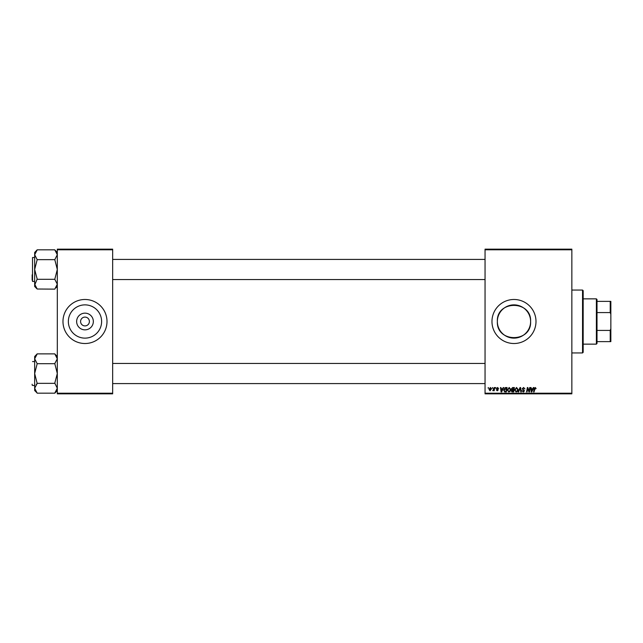 <?xml version="1.0" encoding="UTF-8"?>
<svg xmlns="http://www.w3.org/2000/svg" width="643" height="643" viewBox="0 0 643 643"><rect width="100%" height="100%" fill="white"/><g stroke="black" fill="none" stroke-linecap="round" stroke-linejoin="round"><path stroke-width="0.96" d="M93.339 321.5A8.351 8.351 0 0 1 84.989 329.851A8.351 8.351 0 0 1 76.638 321.5A8.351 8.351 0 0 1 84.989 313.149A8.351 8.351 0 0 1 93.339 321.5M80.584 321.5A4.405 4.405 0 0 0 84.989 325.905A4.405 4.405 0 0 0 89.393 321.5A4.405 4.405 0 0 0 84.989 317.095A4.405 4.405 0 0 0 80.584 321.5M68.359 321.5A16.63 16.63 0 0 0 84.989 338.13A16.63 16.63 0 0 0 101.618 321.5A16.63 16.63 0 0 0 84.989 304.87A16.63 16.63 0 0 0 68.359 321.5M62.974 321.5A22.015 22.015 0 0 0 84.989 343.515A22.015 22.015 0 0 0 107.003 321.5A22.015 22.015 0 0 0 84.989 299.485A22.015 22.015 0 0 0 62.974 321.5M530.612 321.5C531.648 342.96 496.324 342.968 497.352 321.5C496.308 300.024 531.657 300.056 530.612 321.5A16.63 16.63 0 0 1 513.982 338.13A16.63 16.63 0 0 1 497.352 321.5A16.63 16.63 0 0 1 513.982 304.87A16.63 16.63 0 0 1 530.612 321.5M491.967 321.5A22.015 22.015 0 0 0 513.982 343.515A22.015 22.015 0 0 0 535.997 321.5A22.015 22.015 0 0 0 513.982 299.485A22.015 22.015 0 0 0 491.967 321.5M571.852 393.837L485.047 393.837L485.047 393.211L571.852 393.211L571.852 393.837M571.852 249.789L485.047 249.789L485.047 249.162L571.852 249.162L571.852 393.211M495.568 387.544L495.93 388.179L495.464 388.179L495.568 387.544M492.482 387.544L492.843 388.179L492.369 388.179L492.482 387.544M509.208 387.488L510.719 389.393L510.116 391.346L508.814 392.005L507.287 390.044L509.208 387.488M503.196 387.544L503.694 387.544L501.644 391.949L501.082 391.949L500.479 387.544L500.945 387.544L501.09 388.75L502.657 388.75L503.196 387.544M512.616 387.544L514.384 387.544L513.636 391.949L511.9 391.876L511.289 390.88L511.9 389.803L511.354 388.919L512.616 387.544M520.026 387.544L520.605 387.544L521.28 391.949L520.822 391.949L520.243 388.179L518.596 391.949L518.097 391.949L520.026 387.544M536.109 388.46L535.611 388.919L535.177 388.002L534.052 391.949L533.586 391.949L534.132 388.726L535.209 387.488L536.109 388.46M529.703 387.544L530.162 387.544L529.414 391.949L528.932 391.949L527.67 388.211L527.059 391.949L526.593 391.949L527.34 387.544L527.823 387.544L529.085 391.282L529.703 387.544M485.047 249.789L485.047 393.211M533.328 387.544L533.827 387.544L531.777 391.949L531.222 391.949L530.62 387.544L531.078 387.544L531.222 388.75L532.79 388.75L533.328 387.544M523.595 387.488L524.961 388.983L523.563 388.002L522.671 388.742L524.503 390.84L523.273 392.005L521.987 390.639L523.289 391.491L524.045 390.864L522.212 388.782L523.595 387.488M516.53 387.488L518.041 389.393L517.438 391.346L516.128 392.005L514.609 390.044L516.53 387.488M498.655 388.573L497.537 387.89L496.943 388.38L498.253 389.899L497.296 390.807L496.251 389.835L497.32 390.405L497.795 389.963L496.484 388.42L497.561 387.488L498.655 388.573M505.76 387.544L507.062 387.544L506.314 391.949L504.659 391.892L503.686 390.148L505.052 387.657L505.76 387.544M490.416 387.488L491.509 388.766L490.062 390.807L488.993 389.465L490.416 387.488M494.242 387.544L494.708 387.544L494.17 390.751L493.703 390.751L493.816 390.084L492.763 390.687L494.242 387.544M488.246 387.544L488.608 388.179L488.141 388.179L488.246 387.544M112.662 393.837L57.307 393.837L57.307 393.211L112.662 393.211L112.662 393.837M112.662 249.789L57.307 249.789L57.307 249.162L112.662 249.162L112.662 393.211M57.307 249.789L57.307 393.211M531.93 390.566L532.541 389.264L531.287 389.264L531.568 391.466L531.93 390.566M517.076 391L517.583 389.377L516.498 388.002L515.067 390.092L516.144 391.491L517.076 391M513.259 391.434L513.492 390.06L512.005 390.245L511.748 390.864L513.259 391.434M513.58 389.545L513.829 388.059L512.519 388.083L511.804 388.927L513.58 389.545M501.797 390.566L502.4 389.264L501.154 389.264L501.427 391.466L501.797 390.566M505.945 391.434L506.507 388.059L504.144 390.172L504.699 391.362L505.945 391.434M509.754 391L510.261 389.377L509.176 388.002L507.745 390.092L508.83 391.491L509.754 391M490.079 390.405L491.051 388.814L490.416 387.89L489.452 389.473L490.079 390.405M596.382 298.858L597.009 299.485L597.009 343.515L596.382 344.142L596.382 298.858L583.177 298.858M597.009 330.422L610.223 330.422L610.85 328.726L610.85 341.626L610.223 341.626L610.223 330.422M597.009 301.374L610.85 301.374L610.85 328.726M610.85 314.274L610.223 312.578L610.223 301.374M597.009 312.578L610.223 312.578M597.009 341.626L610.223 341.626M582.542 290.049L583.177 290.676L583.177 352.324L582.542 352.951L582.542 290.049L571.852 290.049M34.73 284.962L37.181 279.07L34.666 269.481L34.666 286.497L37.181 289.012L34.666 284.214M57.307 284.27L56.624 286.665L57.307 284.214L54.792 289.133L37.181 289.012M56.608 286.69L55.837 287.839M37.181 259.651L34.666 269.481L34.666 252.466L37.181 249.83L54.792 249.83L57.307 254.741L54.792 259.651L37.181 259.651L34.666 254.741L37.181 249.95L36.185 251.067M57.307 254.628L57.131 253.487M32.15 274.826L32.15 280.171M32.528 281.433L32.528 257.53L32.528 281.433L34.666 281.433M54.792 259.651L57.307 269.481L54.792 279.303L37.181 279.303M54.792 279.303L57.307 284.214M57.307 286.497L55.796 287.887M56.624 252.297L55.796 251.075M54.792 249.95L57.307 252.466M34.666 358.73L35.357 356.335L34.666 358.786L37.181 353.988L36.185 355.113M35.373 356.31L36.145 355.161M57.243 358.038L57.131 357.532M36.185 384.586L37.029 383.622M34.666 388.372L34.851 389.513M54.792 363.697L37.181 363.697L34.666 358.786L34.666 356.503L37.181 353.867L54.792 353.867L57.307 358.786L54.792 363.576L57.307 373.519L54.792 383.107L57.307 388.259L54.792 393.05L55.796 391.933M32.15 384.217L32.15 385.093M57.307 390.534L54.792 393.17L37.181 393.17L34.666 388.259L37.181 383.461L34.666 373.519L37.181 363.697M35.357 390.703L36.177 391.925M54.792 383.349L37.181 383.349M34.666 358.786L34.666 390.534L37.181 393.05M54.792 353.988L57.307 356.503M596.382 344.142L583.177 344.142M582.542 352.951L571.852 352.951M485.047 259.418L112.662 259.418M485.047 279.544L112.662 279.544M32.528 257.53L34.666 257.53M112.662 383.582L485.047 383.582M112.662 363.456L485.047 363.456M32.528 385.47L34.666 385.47M32.528 361.567L34.666 361.567"/></g></svg>
